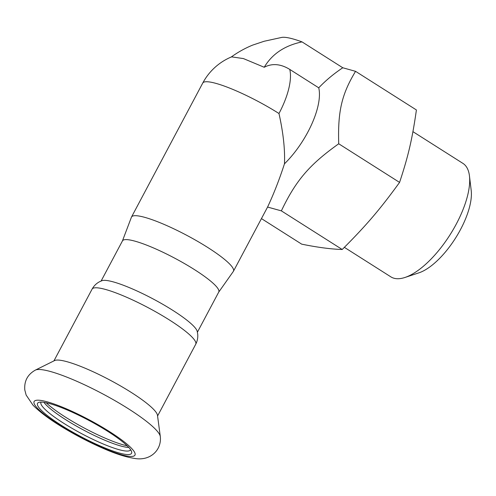 <?xml version="1.0" encoding="UTF-8"?>
<svg xmlns="http://www.w3.org/2000/svg" width="496" height="496" viewBox="0 0 496 496"><rect width="100%" height="100%" fill="white"/><g stroke="black" fill="none" stroke-linecap="round" stroke-linejoin="round"><path stroke-width="0.74" d="M160.307 436.548L157.474 415.276A58.695 9.957 -152 0 0 110.143 380.184A58.695 9.957 -152 0 0 54.585 360.567L35.359 370.109C27.596 374.474 24.075 381.095 24.8 389.974L26.145 395.064L33.003 405.176C40.145 412.418 50.679 420.186 64.598 428.482C76.923 435.841 89.398 442.302 102.033 447.876C114.743 453.53 125.5 457.027 134.298 458.372C150.189 461.416 161.808 450.058 160.307 436.548A71.275 12.096 -152 0 0 102.827 393.942A71.275 12.096 -152 0 0 35.359 370.109M125.587 454.386A53.239 9.033 -152 0 0 131.576 451.577A53.239 9.033 -152 0 0 88.784 420.354A53.239 9.033 -152 0 0 38.967 402.337A53.239 9.033 -152 0 0 66.613 428.569A53.239 9.033 -152 0 0 125.587 454.386M41.125 402.095A50.673 8.599 -152 0 0 40.988 402.306A50.673 8.599 -152 0 0 72.317 428.482A50.673 8.599 -152 0 0 124.794 450.901A50.673 8.599 -152 0 0 130.473 449.891A50.673 8.599 -152 0 0 130.572 449.655M43.964 402.343A50.673 8.599 -152 0 0 81.344 428.842A50.673 8.599 -152 0 0 126.722 447.268A50.673 8.599 -152 0 0 128.78 447.442M46.184 402.746A53.239 9.033 -152 0 0 127.199 445.823M197.402 332.202L218.748 292.063A54.523 9.25 -152 0 0 174.952 258.298A54.523 9.25 -152 0 0 122.469 240.87L101.122 281.009M92.076 289.143A58.695 9.957 -152 0 1 148.571 307.904A58.695 9.957 -152 0 1 195.722 344.255C197.458 340.864 198.096 337.354 197.656 333.734L197.179 331.241A54.523 9.25 -152 0 0 153.289 299.038A54.523 9.25 -152 0 0 102.046 280.655L99.715 281.66C96.466 283.315 93.918 285.808 92.076 289.143L53.928 360.896M261.442 218.6L301.692 244.15C317.471 247.374 330.981 249.159 342.215 249.5C366.42 225.283 379.911 209.504 399.571 182.404C408.282 156.147 412.244 139.103 416.411 109.963L355.558 71.331C341.682 94.314 337.72 111.352 338.725 143.778C309.349 164.709 295.858 180.494 281.362 210.868L267.58 207.055C273.711 194.01 279.341 179.595 284.468 163.816A57.728 23.529 -57.6 0 0 318.742 87.823L289.763 69.409C280.668 63.841 272.155 63.128 264.225 67.27L243.412 58.578L231.582 56.86A57.728 57.728 0 0 0 202.734 83.08A57.728 9.796 28 0 1 209.194 81.927A57.728 9.796 28 0 1 278.975 113.516C283.266 132.792 285.101 149.556 284.468 163.816M344.379 247.349L390.879 276.867A67.208 27.392 -57.6 0 0 404.99 277.456A67.208 27.392 -57.6 0 0 450.027 234.806A67.208 27.392 -57.6 0 0 469.452 175.906A67.208 27.392 -57.6 0 0 462.917 163.382L412.932 131.657M469.452 175.906L471.2 190.458A54.523 22.221 122.4 0 1 455.44 238.247A54.523 22.221 122.4 0 1 418.903 272.843L404.99 277.456M230.969 57.201C237.801 52.254 245.03 48.224 252.644 45.111L264.151 41.261L281.802 37.405A57.728 9.796 28 0 1 302.033 41.893L342.786 67.766L355.558 71.331M302.033 41.893C284.673 45.558 272.075 54.014 264.225 67.27M342.786 67.766C333.672 73.854 325.655 80.538 318.742 87.823M122.419 240.957L131.415 217.229A57.728 9.796 28 0 1 131.502 217.037A57.728 9.796 28 0 1 137.969 215.884A57.728 9.796 28 0 1 197.755 241.422A57.728 9.796 28 0 1 233.449 271.244A57.728 9.796 28 0 1 233.337 271.424L218.699 292.15M122.382 241.05A54.523 9.25 28 0 1 128.569 239.785A54.523 9.25 28 0 1 185.535 264.188A54.523 9.25 28 0 1 218.643 292.231M267.58 207.055L233.449 271.244M342.215 249.5L281.362 210.868M399.571 182.404L338.725 143.778M128.557 456.27A57.09 9.684 -152 0 0 84.177 417.217A57.09 9.684 -152 0 0 40.895 411.506A57.09 9.684 -152 0 0 128.557 456.27M289.763 69.409A57.728 23.529 122.4 0 1 278.975 113.516M195.722 344.255L157.573 416.001M131.502 217.037L202.734 83.08"/></g></svg>
